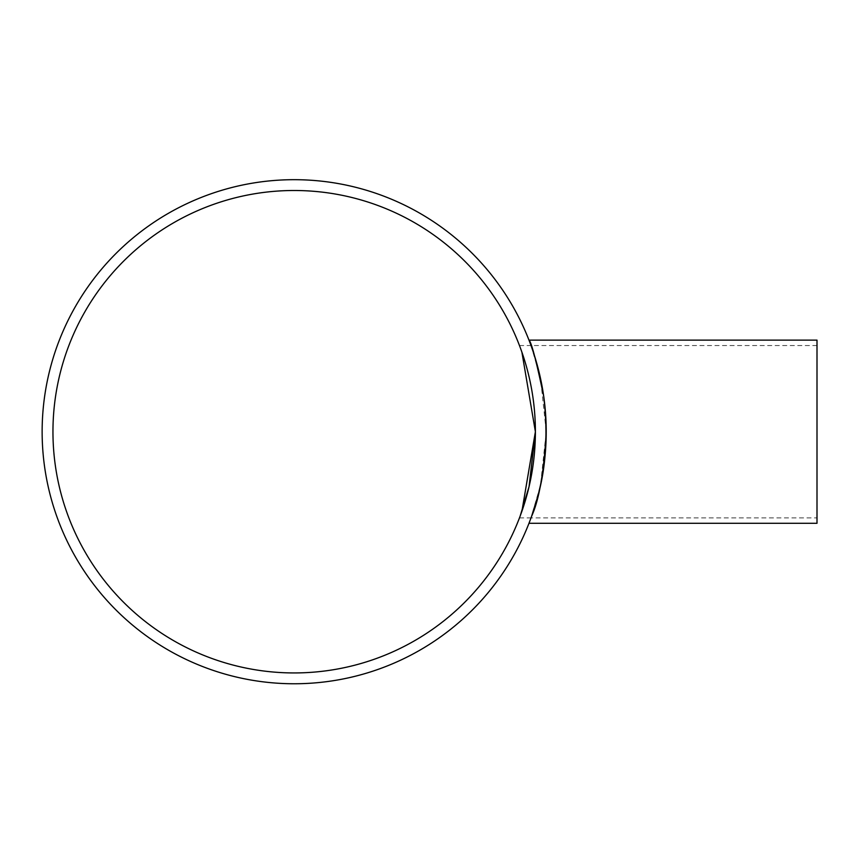 <?xml version="1.0" encoding="UTF-8"?>
<svg xmlns="http://www.w3.org/2000/svg" width="860" height="860" viewBox="0 0 860 860"><rect width="100%" height="100%" fill="white"/><g stroke="black" fill="none" stroke-linecap="round" stroke-linejoin="round"><path stroke-width="0.64" stroke-dasharray="4.3 3.22" d="M817 523.299L817 340.13M521.902 352.159L519.483 345.548L521.902 352.159M521.902 511.281L520.096 516.269M294.174 190.501A241.219 241.219 0 0 0 85.269 552.324A241.219 241.219 0 0 0 503.079 552.324A241.219 241.219 0 0 0 294.174 190.501M817 345.548L531.029 345.548L540.574 378.701L546.218 431.72L540.574 484.728L531.029 517.892L817 517.892M294.174 179.686A252.034 252.034 0 0 1 512.442 557.742A252.034 252.034 0 0 1 75.906 557.742A252.034 252.034 0 0 1 294.174 179.686M519.483 517.892L531.018 517.892M519.483 345.548L531.018 345.548"/><path stroke-width="1.29" d="M520.096 516.269L529.072 486.61L535.393 431.72L521.902 352.159L535.393 431.72L521.902 511.281M294.174 190.501A241.219 241.219 0 0 1 503.079 552.324A241.219 241.219 0 0 1 85.269 552.324A241.219 241.219 0 0 1 294.174 190.501M546.218 431.72C544.079 471.452 539.209 499.638 531.609 516.269L537.747 496.478C546.068 467.378 548.067 434.063 543.746 396.524C536.307 360.824 531.383 342.033 528.986 340.13L817 340.13L817 523.299L528.986 523.299L531.018 517.892M528.986 340.13L531.018 345.548M294.174 179.686A252.034 252.034 0 0 0 75.906 557.742A252.034 252.034 0 0 0 512.442 557.742A252.034 252.034 0 0 0 294.174 179.686"/></g></svg>
